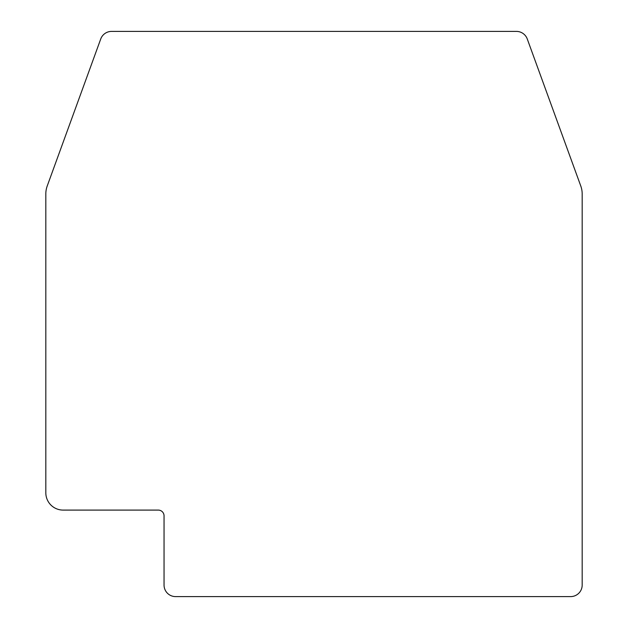 <?xml version="1.0" encoding="UTF-8"?>
<svg xmlns="http://www.w3.org/2000/svg" width="628" height="628" viewBox="0 0 628 628"><rect width="100%" height="100%" fill="white"/><g stroke="black" fill="none" stroke-linecap="round" stroke-linejoin="round"><path stroke-width="0.94" d="M100.731 38.991A11.532 11.532 0 0 1 111.572 31.4L516.428 31.4A11.532 11.532 0 0 1 527.269 38.991L580.79 186.037A23.071 23.071 0 0 1 582.18 193.926L582.18 585.068A11.532 11.532 0 0 1 570.648 596.6L175.581 596.6A11.532 11.532 0 0 1 164.049 585.068L164.049 515.855A5.77 5.77 0 0 0 158.28 510.093L63.122 510.093A17.301 17.301 0 0 1 45.82 492.792L45.82 193.926A23.071 23.071 0 0 1 47.21 186.037L100.731 38.991"/></g></svg>
